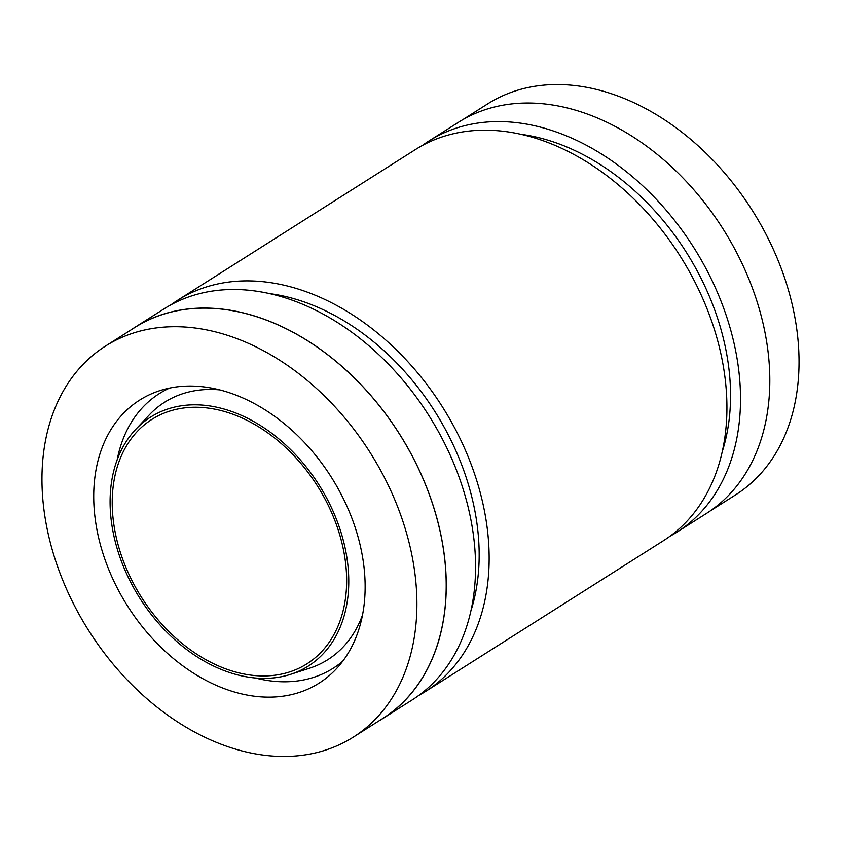 <?xml version="1.0" encoding="UTF-8"?>
<svg xmlns="http://www.w3.org/2000/svg" width="841" height="841" viewBox="0 0 841 841"><rect width="100%" height="100%" fill="white"/><g stroke="black" fill="none" stroke-linecap="round" stroke-linejoin="round"><path stroke-width="1.26" d="M201.262 386.608A167.569 120.536 57.6 0 1 344.579 501.152A167.569 120.536 57.6 0 1 336.211 668.963A167.569 120.536 57.6 0 1 257.588 696.579A167.569 120.536 57.6 0 1 103.107 553.925A167.569 120.536 57.6 0 1 159.832 390.655A167.569 120.536 57.6 0 1 201.262 386.608M254.192 677.878A147.354 105.998 57.6 0 1 128.168 577.147A147.354 105.998 57.6 0 1 135.527 429.572A147.354 105.998 57.6 0 1 204.657 405.299A147.354 105.998 57.6 0 1 340.51 530.745A147.354 105.998 57.6 0 1 290.629 674.324A147.354 105.998 57.6 0 1 254.192 677.878M462.224 120.011L487.664 103.885A231.485 166.518 57.6 0 1 572.668 85.309A231.485 166.518 57.6 0 1 779.06 262.812A231.485 166.518 57.6 0 1 735.486 494.939L710.046 511.055M205.099 407.727A144.736 104.116 57.6 0 1 334.15 518.708A144.736 104.116 57.6 0 1 306.902 663.843A144.736 104.116 57.6 0 1 253.751 675.449A144.736 104.116 57.6 0 1 124.71 564.479A144.736 104.116 57.6 0 1 151.958 419.344A144.736 104.116 57.6 0 1 205.099 407.727M268.332 755.691A231.485 166.518 57.6 0 1 61.94 578.188A231.485 166.518 57.6 0 1 105.514 346.061A231.485 166.518 57.6 0 1 190.518 327.485A231.485 166.518 57.6 0 1 396.92 504.989A231.485 166.518 57.6 0 1 353.336 737.115A231.485 166.518 57.6 0 1 268.332 755.691M105.514 346.061L134.812 327.496A231.485 166.518 57.6 0 1 219.816 308.92A231.485 166.518 57.6 0 1 426.219 486.424A231.485 166.518 57.6 0 1 382.634 718.55L353.336 737.115M422.371 145.482A231.569 166.581 57.6 0 1 429.015 140.941A231.569 166.581 57.6 0 1 514.051 122.366A231.569 166.581 57.6 0 1 720.527 299.932A231.569 166.581 57.6 0 1 676.931 532.143A231.569 166.581 57.6 0 1 669.993 536.222M429.015 140.941L458.313 122.376A231.569 166.581 57.6 0 1 543.349 103.8A231.569 166.581 57.6 0 1 749.825 281.367A231.569 166.581 57.6 0 1 706.23 513.578L676.931 532.143M171.007 304.778A231.569 166.581 57.6 0 1 177.651 300.248A231.569 166.581 57.6 0 1 262.686 281.661A231.569 166.581 57.6 0 1 469.162 459.228A231.569 166.581 57.6 0 1 425.567 691.439A231.569 166.581 57.6 0 1 418.629 695.518M177.651 300.248L415.433 149.561A231.569 166.581 57.6 0 1 500.469 130.975A231.569 166.581 57.6 0 1 706.945 308.542A231.569 166.581 57.6 0 1 663.349 540.752L425.567 691.439M130.954 329.945A231.569 166.581 57.6 0 1 134.77 327.422A231.569 166.581 57.6 0 1 219.806 308.847A231.569 166.581 57.6 0 1 426.271 486.413A231.569 166.581 57.6 0 1 382.687 718.624A231.569 166.581 57.6 0 1 378.776 720.989M134.77 327.422L164.069 308.857A231.569 166.581 57.6 0 1 249.104 290.271A231.569 166.581 57.6 0 1 455.57 467.838A231.569 166.581 57.6 0 1 411.985 700.059L382.687 718.624M520.894 134.297A219.27 157.73 57.6 0 1 722.177 451.901M269.519 293.593A219.27 157.73 57.6 0 1 470.802 611.207M362.46 615.149A152.41 109.635 57.6 0 1 309.541 668.217L290.629 674.324M342.697 661.236A162.513 116.899 57.6 0 1 273.556 681.242A162.513 116.899 57.6 0 1 255.38 677.993M135.527 429.572L149.12 415.076A152.41 109.635 57.6 0 1 219.701 389.877M117.162 459.89A162.513 116.899 57.6 0 1 169.588 388.079"/></g></svg>
